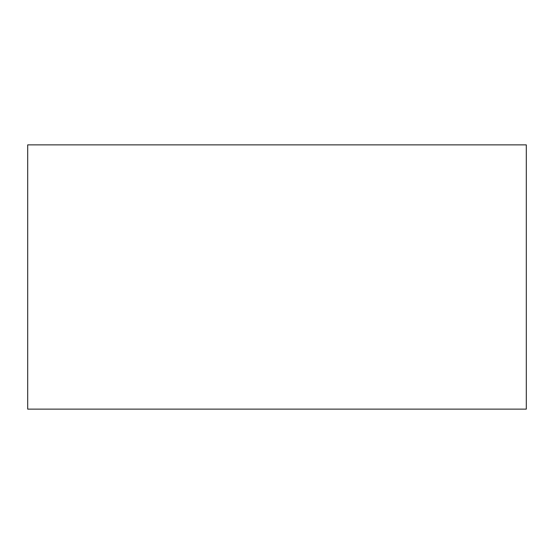 <?xml version="1.0" encoding="UTF-8"?>
<svg xmlns="http://www.w3.org/2000/svg" width="554" height="554" viewBox="0 0 554 554"><rect width="100%" height="100%" fill="white"/><g stroke="black" fill="none" stroke-linecap="round" stroke-linejoin="round"><path stroke-width="0.83" d="M526.3 144.871L27.7 144.871L27.7 409.129L526.3 409.129L526.3 144.871"/></g></svg>
